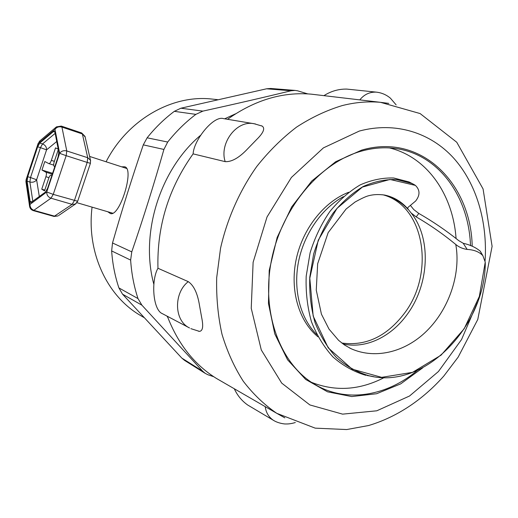 <?xml version="1.0" encoding="UTF-8"?>
<svg xmlns="http://www.w3.org/2000/svg" width="518" height="518" viewBox="0 0 518 518"><rect width="100%" height="100%" fill="white"/><g stroke="black" fill="none" stroke-linecap="round" stroke-linejoin="round"><path stroke-width="0.78" d="M39.491 141.22L38.455 143.356L39.88 140.89L56.054 127.188M90.624 160.858L85.03 136.428L81.702 132.977L85.179 137.056M29.578 206.229L25.984 182.006L26.353 179.778L38.455 143.356L54.992 129.377L59.635 153.334C61.318 151.036 63.695 150.239 66.77 150.952L61.92 127.072L61.305 126.094L56.43 126.865L54.992 129.377C56.617 127.117 58.929 126.347 61.92 127.072L82.356 133.955L87.736 157.731L87.192 162.419L90.417 163.306L90.475 160.198L87.736 157.731L66.77 150.952L66.174 155.685L87.192 162.419L74.378 200.608L72.093 204.364L75.356 204.092L76.042 203.619M77.681 201.249L53.244 194.386L46.743 191.977L59.635 153.334L66.174 155.685L53.244 194.386L50.984 198.206L72.093 204.364L54.034 216.44L58.029 215.935L54.824 216.226L34.149 210.412C31.3 209.311 29.921 207.304 30.025 204.383L29.636 206.624C30.109 208.65 31.358 209.991 33.385 210.638L54.034 216.44M38.222 143.221L26.153 179.565L30.025 204.383L46.743 191.977C46.652 194.982 48.07 197.054 50.984 198.206L33.385 210.638M58.676 215.494L75.356 204.092L77.661 201.295L90.417 163.306M27.726 176.696L37.665 146.769L40.443 147.656L42.547 143.926L39.769 143.026L53.348 131.572L54.338 131.248L54.953 132.245L58.754 151.916L58.145 156.643L47.572 188.338L45.325 192.165L30.834 202.603L30.115 201.385L27.091 181.196L29.882 182.032L30.51 177.532L27.726 176.696L27.091 181.196M39.769 143.026L37.665 146.769M32.848 201.444L29.882 182.032C32.822 182.647 35.062 181.896 36.61 179.772L30.51 177.532L40.443 147.656L46.562 149.857C46.646 147.073 45.312 145.098 42.547 143.926L55.167 133.359M52.299 174.158L45.947 172.209C46.62 172.85 46.607 174.352 45.908 176.722L48.957 177.648M45.947 172.209L41.971 170.046L44.813 161.525L48.822 163.591L53.684 165.112L48.977 163.636M54.377 161.338L51.353 160.386C50.544 162.574 49.728 163.656 48.899 163.617M51.353 160.386L55.523 147.87L58.21 149.106M58.301 149.572L54.215 161.823C53.503 164.206 53.503 165.721 54.202 166.356L54.798 166.666M51.878 175.427L51.282 175.11L51.917 175.304M45.908 176.722L41.751 189.193L44.529 190.857L48.718 178.289C49.521 176.114 50.343 175.039 51.185 175.065L51.282 175.11M41.971 170.046L52.583 173.303M41.751 189.193L44.788 190.093M382.854 194.768C424.857 205.711 435.25 273.517 404.195 313.591C386.603 336.506 365.792 346.315 341.77 343.02M456.086 238.52L455.872 236.04C452.065 193.356 426.469 156.773 389.458 147.928M311.532 382.349C335.541 391.77 359.777 390.177 384.239 377.57M348.666 192.269C324.054 201.696 302.57 228.801 296.147 259.596C289.717 290.391 298.931 321.374 317.987 336.804M167.359 316.284C178.056 344.023 194.418 364.737 216.433 378.431L221.879 381.578M255.465 123.97L254.215 123.757C236.519 119.749 219.03 143.628 225.201 161.648L193.11 153.872C168.583 188.254 156.863 226.385 157.958 268.266L188.267 281.643C193.81 285.392 197.552 293.317 199.501 305.419L201.696 317.657C203.535 326.502 202.771 331.073 199.398 331.365L190.851 328.645M316.886 94.826L311.208 94.153C282.627 91.68 254.726 100.058 227.519 119.295M482.232 254.901L480.29 251.23C475.874 247.487 470.182 244.846 463.221 243.285L467.165 249.423C474.067 249.78 479.305 251.858 482.86 255.652L485.236 262.134L485.282 264.381C484.142 326.703 424.339 390.164 368.997 375.751L373.769 376.683M411.732 183.45L409.11 181.967L413.876 184.447L411.732 183.45L396.458 179.532C385.541 179.209 374.495 181.501 363.332 186.422C352.395 192.949 342.346 201.806 333.191 212.989C324.812 225.265 318.305 238.927 313.655 253.982L309.777 277.24C309.233 293.007 310.962 308.068 314.983 322.41C320.305 335.942 327.447 347.656 336.415 357.55C346.199 366.148 357.057 372.215 368.997 375.751M409.11 181.967L393.693 177.991C382.672 177.648 371.523 179.94 360.25 184.868C349.21 191.414 339.07 200.311 329.824 211.564C321.367 223.905 314.795 237.652 310.101 252.797L306.19 276.198C305.633 292.068 307.381 307.219 311.428 321.652C316.789 335.269 323.99 347.06 333.029 357.012C342.89 365.669 353.833 371.769 365.857 375.323M413.876 184.447L415.404 185.399L389.996 179.455L362.399 187.082L337.024 208.346L318.227 240.268L309.803 278.237L313.183 316.09L328.205 347.831L352.169 369.159L381.662 377.344L412.542 372.338L441.071 355.154L464.18 328.762L479.338 296.425L485.236 262.134M467.165 249.423C462.729 248.802 458.935 247.151 455.775 244.47C460.8 272.002 450.336 306.17 428.898 328.749C407.511 351.502 376.262 360.042 351.023 348.679L344.528 345.014L338.584 340.332L329.008 329.098L321.419 314.148L316.258 290.08L317.663 263.753L328.166 232.608L346.095 209.026L355.037 202.046C361.622 198.381 366.258 196.251 368.958 195.655C373.782 194.412 379.118 194.231 384.952 195.124C394.01 197.099 401.677 201.735 407.951 209.032L407.705 207.88L408.262 207.168L415.611 201.055C420.182 195.221 420.111 190.002 415.404 185.399M410.567 205.601L413.752 209.55L418.79 213.422C432.595 221.315 445.94 230.406 458.812 240.682L463.221 243.285M455.756 244.457C443.097 234.026 429.908 224.844 416.194 216.906L411.169 213.008L407.951 209.032M343.421 196.626C321.555 208.547 303.716 234.324 298.374 262.471C293.071 290.63 300.621 318.771 316.867 334.66M342.961 343.913C365.423 349.236 390.986 336.965 407.012 314.646C429.344 284.77 431.695 238.539 411.169 213.008M408.242 209.557C401.541 202.311 393.55 197.455 384.272 194.995M106.086 161.778C127.577 119.762 171.775 94.762 211.163 98.97L214.18 99.294M142.236 316.511L139.232 314.737C106.682 295.234 86.454 251.819 92.068 207.135M121.6 166.815L124.721 166.796C134.822 168.751 119.697 217.366 110.347 213.52L107.75 211.739M270.726 88.481L266.608 88.792L180.905 108.21L174.333 111.338C164.355 118.81 155.29 127.635 147.131 137.814L143.285 144.865C132.194 177.324 121.937 210.023 112.516 242.968L111.648 250.932C112.555 263.869 114.97 276.204 118.913 287.924L122.526 294.172L181.824 358.1L184.499 360.34M213.772 376.728L208.055 374.799L205.264 373.394L202.687 371.199L141.893 305.167L137.995 298.575C133.974 286.396 131.527 273.562 130.64 260.088L131.766 251.877C143.369 218.078 154.086 183.935 163.915 149.449L167.696 142.036C176.152 131.397 185.541 122.177 195.856 114.368L202.862 111.124C234.764 104.112 264.161 97.326 291.058 90.767L295.072 90.417L297.565 90.799L307.77 93.9M235.515 113.831L224.663 118.816M200.46 135.399C159.965 169.496 139.925 233.657 153.84 284.252M166.945 316.071L167.826 317.521M163.066 314.025L162.458 313.701C152.674 310.036 151.042 280.083 157.958 268.266M198.342 331.164L199.398 331.365M188.267 281.65C173.718 292.735 173.783 320.597 189.53 327.965M225.201 161.655C231.799 162.004 239.335 157.679 247.792 148.672L256.559 139.633C263.416 132.899 265.3 128.393 262.218 126.107L261.363 125.744M193.11 153.872C193.803 139.957 213.681 115.261 223.511 118.622L224.08 118.719M265.248 406.662C265.948 412.477 268.648 417.016 273.349 420.266L247.772 405.063C241.9 400.951 237.406 395.519 234.298 388.765M377.136 92.23L376.062 92.113C369.528 91.958 364.128 94.522 359.868 99.812M323.905 95.655C331.073 91.129 338.694 88.941 346.769 89.09L376.094 92.113M39.323 196.633L36.61 179.772L46.562 149.857L56.74 141.505M32.142 201.968L30.115 201.385M53.348 131.572L54.921 132.096M361.072 151.191C372.792 147.902 384.214 147.002 395.338 148.491C436.778 153.801 466.304 193.02 470.156 239.614L470.584 245.7M417.197 370.538C387.205 395.726 347.604 402.985 316.381 385.308C281.844 366.394 261.221 315.727 271.056 262.367C280.711 209.039 319.729 162.607 361.299 151.165C372.973 147.902 384.317 147.008 395.338 148.491M472.209 246.238C470.888 182.951 420.752 132.582 361.655 150.123L335.69 161.707L311.765 181.009L291.725 206.85L277.156 237.432L269.211 270.467L268.454 303.444L274.799 333.929L287.581 359.796L305.652 379.435L327.557 391.828L351.728 396.561L376.592 393.738L400.699 383.877L422.766 367.812M485.088 260.955C487.593 221.821 476.579 183.644 453.587 158.022C430.484 132.679 395.519 121.367 359.317 131.06L323.413 147.883L291.42 177.428L267.023 216.971L253.121 262.289L251.236 308.294L261.292 349.967L281.708 383.113L309.855 404.934L342.612 414.141L376.793 410.8L409.544 396.005L438.435 371.523L461.544 339.555L477.389 302.544M388.765 103.393L380.484 102.324C368.039 101.204 355.316 102.286 342.301 105.562C326.677 110.269 311.422 117.456 296.542 127.13C282.103 138.164 268.842 151.288 256.76 166.498C239.737 190.559 227.279 218.615 220.564 248.161L216.686 277.745C216.22 297.384 217.994 316.226 222.002 334.272C227.214 351.573 234.304 367.23 243.272 381.229C253.153 394.094 264.329 404.798 276.793 413.338L284.835 417.851M416.194 216.906L418.79 213.422M412.742 183.903L410.554 182.789M366.951 375.472L371.678 376.314M266.608 88.792L291.058 90.767M202.687 371.199L181.824 358.1M122.526 294.172L141.893 305.167M137.995 298.575L118.913 287.924M111.648 250.932L130.64 260.088M131.766 251.877L112.516 242.968M143.285 144.865L163.915 149.449M167.696 142.036L147.131 137.814M202.862 111.124L180.905 108.21M174.333 111.338L195.856 114.368M61.305 126.094L81.702 132.977M26.14 179.597L25.926 181.598M51.185 175.065L51.923 175.291M76.929 202.693L112.995 213.28M89.614 156.43L126.845 168.512M216.433 378.431L276.793 413.338L315.19 428.146L346.684 429.551L368.531 425.55C397.099 417.068 422.986 399.559 443.829 376.023L458.165 357.109L477.784 319.451L492.1 246.354L483.074 188.94L456.753 142.249L420.117 113.565L380.484 102.324L311.208 94.153M482.808 255.588L480.283 251.236M407.757 207.815L408.223 207.194M384.919 195.124L384.537 195.04M351.055 348.646L349.449 347.915M139.232 314.737L143.907 317.502M211.163 98.97L217.592 99.663M295.059 90.41L270.655 88.468M184.434 360.308L205.257 373.394M189.504 327.946L162.458 313.707M254.228 123.757L223.511 118.622M254.215 123.757L262.212 126.107M295.325 422.533C291.835 423.582 288.668 424.061 285.839 423.97C285.075 424.125 278.276 423.439 273.355 420.266M376.062 92.113C381.488 92.67 386.273 94.703 390.423 98.2L396.14 104.882"/></g></svg>
